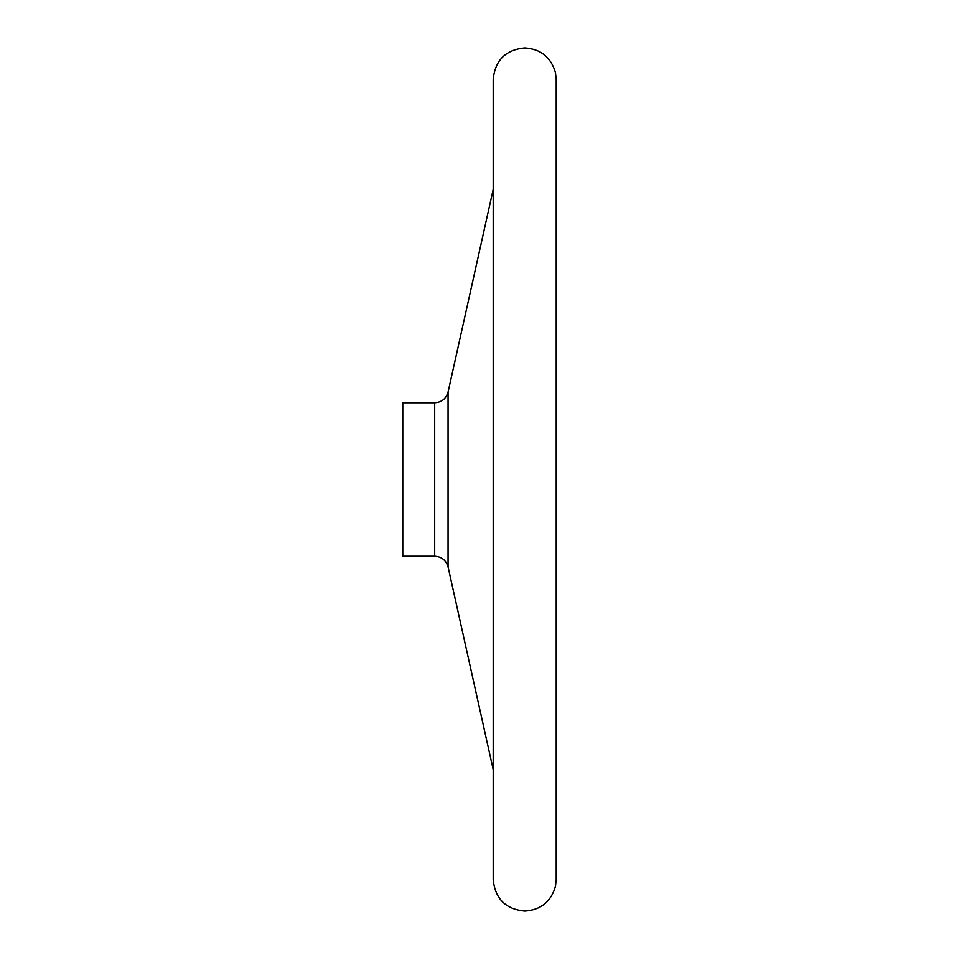 <?xml version="1.0" encoding="UTF-8"?>
<svg xmlns="http://www.w3.org/2000/svg" width="959" height="959" viewBox="0 0 959 959"><rect width="100%" height="100%" fill="white"/><g stroke="black" fill="none" stroke-linecap="round" stroke-linejoin="round"><path stroke-width="1.44" d="M448.069 392.063L493.202 189.426L493.202 79.465L493.202 879.535L493.202 769.574L448.069 566.937L448.069 392.063C446.103 398.752 441.655 402.324 434.691 402.78L402.78 402.78L402.78 556.22L434.691 556.22C441.655 556.676 446.103 560.248 448.069 566.937M434.691 402.78L434.691 556.22M493.202 879.535C495.072 898.679 505.573 909.18 524.705 911.05C540.708 909.995 550.957 901.784 555.465 886.392L556.22 879.535L556.22 79.465L555.465 72.608C550.957 57.216 540.708 49.005 524.705 47.95C505.573 49.82 495.072 60.321 493.202 79.465M556.22 879.535L556.22 79.465"/></g></svg>
